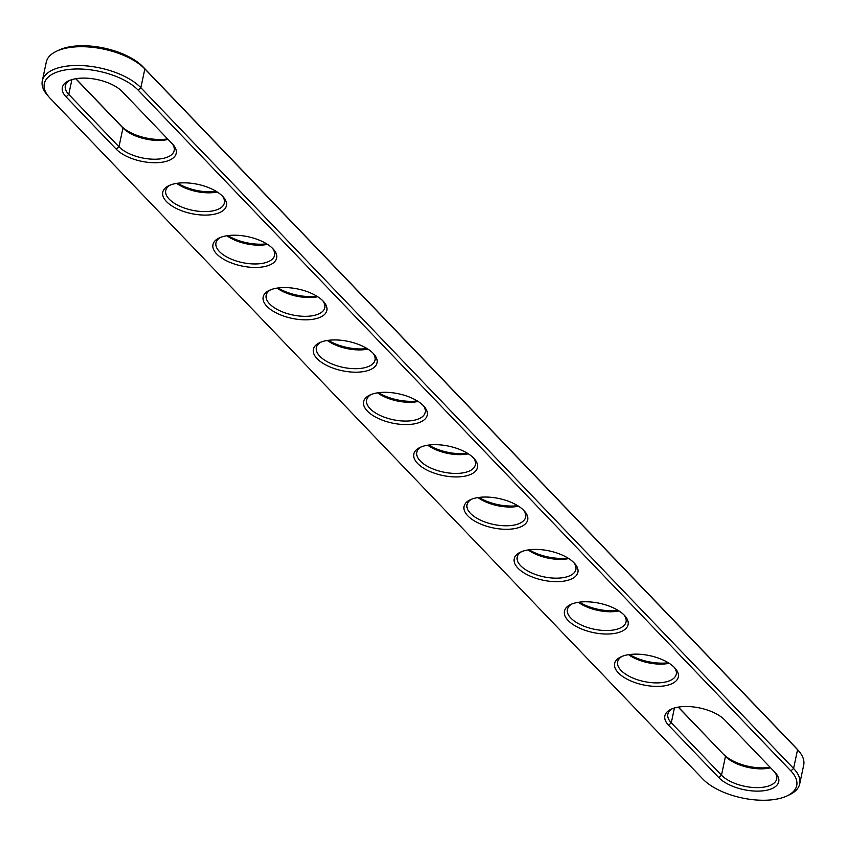 <?xml version="1.0" encoding="UTF-8"?>
<svg xmlns="http://www.w3.org/2000/svg" width="846" height="846" viewBox="0 0 846 846"><rect width="100%" height="100%" fill="white"/><g stroke="black" fill="none" stroke-linecap="round" stroke-linejoin="round"><path stroke-width="1.27" d="M774.725 772.112A29.97 13.79 12 0 1 776.681 778.997A29.97 13.79 12 0 1 753.226 787.489A29.97 13.79 12 0 1 721.49 775.169L671.28 722.801A29.97 13.79 12 0 1 667.843 714.172A29.97 13.79 12 0 1 672.411 708.684M718.793 777.611L668.583 725.244A32.539 14.974 12 0 1 671.079 709.255A32.539 14.974 12 0 1 724.779 720.02L774.989 772.387A32.539 14.974 12 0 1 775.719 773.191A32.539 14.974 12 0 1 761.442 790.978A32.539 14.974 12 0 1 718.793 777.611L721.49 775.169L725.477 756.398L678.238 707.129M770.6 767.808A29.97 13.79 12 0 1 725.477 756.398L678.407 707.097M50.178 98.326A50.94 23.445 12 0 1 49.026 97.068A50.94 23.445 12 0 1 71.381 69.213A50.94 23.445 12 0 1 138.162 90.152L790.883 770.918A50.94 23.445 12 0 1 786.981 795.938A50.94 23.445 12 0 1 702.899 779.081L50.178 98.326M66.073 96.846L116.283 149.213A32.539 14.974 -168 0 0 158.932 162.58A32.539 14.974 -168 0 0 173.208 144.793A32.539 14.974 -168 0 0 172.478 143.989L122.268 91.622A32.539 14.974 -168 0 0 68.568 80.856A32.539 14.974 -168 0 0 66.073 96.846L68.759 94.414L118.969 146.77A29.97 13.79 -168 0 0 150.704 159.09A29.97 13.79 -168 0 0 174.16 150.599A29.97 13.79 -168 0 0 172.203 143.714M209.85 214.884A32.539 14.974 12 0 1 170.406 204.922A32.539 14.974 12 0 1 168.989 185.591A32.539 14.974 12 0 1 179.32 183.053A32.539 14.974 12 0 1 223.418 197.16A32.539 14.974 12 0 1 209.85 214.884M260.06 267.251A32.539 14.974 12 0 1 220.605 257.29A32.539 14.974 12 0 1 219.199 237.959A32.539 14.974 12 0 1 229.53 235.421A32.539 14.974 12 0 1 273.628 249.528A32.539 14.974 12 0 1 260.06 267.251M561.321 581.456A32.539 14.974 12 0 1 521.866 571.484A32.539 14.974 12 0 1 520.459 552.152A32.539 14.974 12 0 1 530.791 549.614A32.539 14.974 12 0 1 574.878 563.722A32.539 14.974 12 0 1 561.321 581.456M611.531 633.823A32.539 14.974 12 0 1 572.076 623.851A32.539 14.974 12 0 1 570.669 604.52A32.539 14.974 12 0 1 581.001 601.982A32.539 14.974 12 0 1 625.088 616.089A32.539 14.974 12 0 1 611.531 633.823M631.211 654.349A32.539 14.974 12 0 1 675.298 668.456A32.539 14.974 12 0 1 661.741 686.191A32.539 14.974 12 0 1 622.286 676.218A32.539 14.974 12 0 1 620.869 656.887A32.539 14.974 12 0 1 631.211 654.349M410.691 424.354A32.539 14.974 12 0 1 371.235 414.381A32.539 14.974 12 0 1 369.829 395.061A32.539 14.974 12 0 1 380.161 392.512A32.539 14.974 12 0 1 424.258 406.63A32.539 14.974 12 0 1 410.691 424.354M360.481 371.986A32.539 14.974 12 0 1 321.025 362.014A32.539 14.974 12 0 1 319.619 342.693A32.539 14.974 12 0 1 329.951 340.145A32.539 14.974 12 0 1 374.048 354.263A32.539 14.974 12 0 1 360.481 371.986M310.271 319.619A32.539 14.974 12 0 1 270.815 309.657A32.539 14.974 12 0 1 269.409 290.326A32.539 14.974 12 0 1 279.74 287.777A32.539 14.974 12 0 1 323.838 301.895A32.539 14.974 12 0 1 310.271 319.619M460.901 476.721A32.539 14.974 12 0 1 421.445 466.749A32.539 14.974 12 0 1 420.039 447.428A32.539 14.974 12 0 1 430.371 444.88A32.539 14.974 12 0 1 474.469 458.997A32.539 14.974 12 0 1 460.901 476.721M511.111 529.088A32.539 14.974 12 0 1 471.656 519.116A32.539 14.974 12 0 1 470.249 499.796A32.539 14.974 12 0 1 480.581 497.247A32.539 14.974 12 0 1 524.668 511.365A32.539 14.974 12 0 1 511.111 529.088M770.114 767.301A32.539 14.974 12 0 1 723.732 754.378M49.026 97.068L47.228 94.974A53.51 24.629 12 0 1 42.3 80.878A53.51 24.629 12 0 1 84.188 65.713A53.51 24.629 12 0 1 140.848 87.709L793.58 768.475A53.51 24.629 12 0 1 799.713 783.893A53.51 24.629 12 0 1 789.477 794.764L786.981 795.938M69.901 80.285A29.97 13.79 -168 0 0 65.332 85.774A29.97 13.79 -168 0 0 68.759 94.414L71.91 79.609M170.321 185.02A29.97 13.79 -168 0 0 165.753 190.509A29.97 13.79 -168 0 0 178.792 205.737A29.97 13.79 -168 0 0 209.121 211.405A29.97 13.79 -168 0 0 224.37 202.966A29.97 13.79 -168 0 0 222.435 196.103M220.52 237.388A29.97 13.79 -168 0 0 215.963 242.876A29.97 13.79 -168 0 0 229.002 258.104A29.97 13.79 -168 0 0 259.331 263.772A29.97 13.79 -168 0 0 274.58 255.333A29.97 13.79 -168 0 0 272.645 248.47M521.781 551.592A29.97 13.79 -168 0 0 517.223 557.07A29.97 13.79 -168 0 0 530.262 572.298A29.97 13.79 -168 0 0 560.591 577.966A29.97 13.79 -168 0 0 575.84 569.538A29.97 13.79 -168 0 0 573.895 562.664M571.991 603.949A29.97 13.79 -168 0 0 567.423 609.437A29.97 13.79 -168 0 0 580.472 624.665A29.97 13.79 -168 0 0 610.801 630.333A29.97 13.79 -168 0 0 626.051 621.895A29.97 13.79 -168 0 0 624.105 615.031M622.201 656.316A29.97 13.79 -168 0 0 617.633 661.805A29.97 13.79 -168 0 0 630.682 677.033A29.97 13.79 -168 0 0 661.012 682.701A29.97 13.79 -168 0 0 676.261 674.262A29.97 13.79 -168 0 0 674.315 667.399M371.151 394.49A29.97 13.79 -168 0 0 366.593 399.978A29.97 13.79 -168 0 0 379.632 415.196A29.97 13.79 -168 0 0 409.961 420.864A29.97 13.79 -168 0 0 425.21 412.436A29.97 13.79 -168 0 0 423.275 405.562M320.941 342.122A29.97 13.79 -168 0 0 316.383 347.611A29.97 13.79 -168 0 0 329.422 362.828A29.97 13.79 -168 0 0 359.751 368.496A29.97 13.79 -168 0 0 375 360.068A29.97 13.79 -168 0 0 373.065 353.194M270.731 289.755A29.97 13.79 -168 0 0 266.173 295.243A29.97 13.79 -168 0 0 279.212 310.471A29.97 13.79 -168 0 0 309.541 316.129A29.97 13.79 -168 0 0 324.79 307.701A29.97 13.79 -168 0 0 322.855 300.838M421.361 446.857A29.97 13.79 -168 0 0 416.803 452.335A29.97 13.79 -168 0 0 429.842 467.563A29.97 13.79 -168 0 0 460.171 473.231A29.97 13.79 -168 0 0 475.42 464.803A29.97 13.79 -168 0 0 473.485 457.929M471.571 499.225A29.97 13.79 -168 0 0 467.013 504.702A29.97 13.79 -168 0 0 480.052 519.93A29.97 13.79 -168 0 0 510.381 525.599A29.97 13.79 -168 0 0 525.63 517.17A29.97 13.79 -168 0 0 523.695 510.297M42.3 80.878L46.287 62.107A53.51 24.629 12 0 1 56.523 51.236A53.51 24.629 12 0 1 144.846 68.938L797.567 749.704A53.51 24.629 12 0 1 798.772 751.026A53.51 24.629 12 0 1 803.7 765.122L799.713 783.893M75.717 78.731L122.966 128A29.97 13.79 -168 0 0 168.079 139.41M176.677 183.381A29.97 13.79 -168 0 0 213.107 192.624A29.97 13.79 -168 0 0 217.285 192.01M226.887 235.738A29.97 13.79 -168 0 0 263.318 244.991A29.97 13.79 -168 0 0 267.495 244.378M528.147 549.942A29.97 13.79 -168 0 0 564.578 559.195A29.97 13.79 -168 0 0 568.755 558.572M578.357 602.31A29.97 13.79 -168 0 0 614.788 611.563A29.97 13.79 -168 0 0 618.965 610.939M628.567 654.677A29.97 13.79 -168 0 0 664.998 663.92A29.97 13.79 -168 0 0 669.175 663.306M377.517 392.84A29.97 13.79 -168 0 0 413.948 402.093A29.97 13.79 -168 0 0 418.125 401.469M327.307 340.473A29.97 13.79 -168 0 0 363.738 349.726A29.97 13.79 -168 0 0 367.915 349.112M277.097 288.105A29.97 13.79 -168 0 0 313.528 297.358A29.97 13.79 -168 0 0 317.705 296.745M427.727 445.208A29.97 13.79 -168 0 0 464.158 454.461A29.97 13.79 -168 0 0 468.335 453.837M477.937 497.575A29.97 13.79 -168 0 0 514.368 506.828A29.97 13.79 -168 0 0 518.545 506.204M56.523 51.236L59.019 50.062A50.94 23.445 12 0 1 143.101 66.919L795.822 747.674A50.94 23.445 12 0 1 796.974 748.932L798.772 751.026M75.886 78.699L121.221 125.98A32.539 14.974 -168 0 0 167.593 138.903M177.681 183.233A32.539 14.974 -168 0 0 214.789 191.651A32.539 14.974 -168 0 0 216.428 191.471M227.891 235.6A32.539 14.974 -168 0 0 264.999 244.018A32.539 14.974 -168 0 0 266.638 243.838M529.152 549.794A32.539 14.974 -168 0 0 566.26 558.223A32.539 14.974 -168 0 0 567.899 558.032M579.362 602.162A32.539 14.974 -168 0 0 616.47 610.579A32.539 14.974 -168 0 0 618.109 610.4M629.572 654.529A32.539 14.974 -168 0 0 666.68 662.947A32.539 14.974 -168 0 0 668.319 662.767M378.522 392.703A32.539 14.974 -168 0 0 415.629 401.12A32.539 14.974 -168 0 0 417.268 400.941M328.311 340.335A32.539 14.974 -168 0 0 365.419 348.753A32.539 14.974 -168 0 0 367.058 348.573M278.101 287.968A32.539 14.974 -168 0 0 315.209 296.386A32.539 14.974 -168 0 0 316.848 296.206M428.732 445.059A32.539 14.974 -168 0 0 465.839 453.488A32.539 14.974 -168 0 0 467.478 453.297M478.942 497.427A32.539 14.974 -168 0 0 516.049 505.855A32.539 14.974 -168 0 0 517.689 505.665M668.583 725.244L671.28 722.801L674.431 707.996M143.101 66.919L144.846 68.938L140.848 87.709L138.162 90.152M795.822 747.674L797.567 749.704L793.58 768.475L790.883 770.918M116.283 149.213L118.969 146.77L122.966 128L121.221 125.98"/></g></svg>

